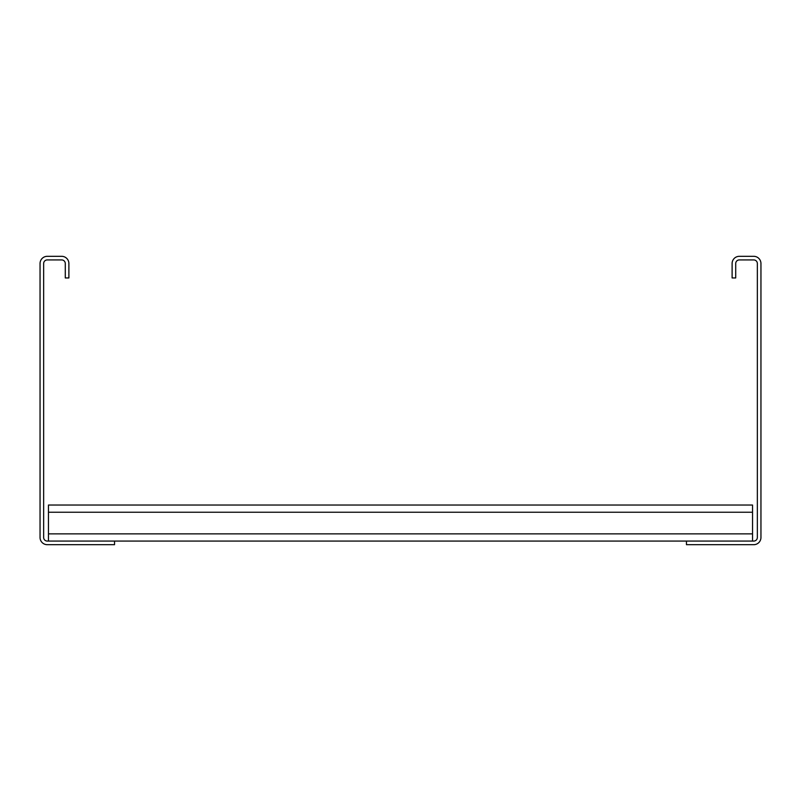 <?xml version="1.0" encoding="UTF-8"?>
<svg xmlns="http://www.w3.org/2000/svg" width="801" height="801" viewBox="0 0 801 801"><rect width="100%" height="100%" fill="white"/><g stroke="black" fill="none" stroke-linecap="round" stroke-linejoin="round"><path stroke-width="1.2" d="M732.114 277.947L732.114 263.529A7.209 7.209 0 0 1 739.323 256.32L753.741 256.32A7.209 7.209 0 0 1 760.95 263.529L760.95 537.471A7.209 7.209 0 0 1 753.741 544.68L686.457 544.68L686.457 541.075L753.741 541.075A3.604 3.604 0 0 0 757.345 537.471L757.345 263.529A3.604 3.604 0 0 0 753.741 259.925L739.323 259.925A3.604 3.604 0 0 0 735.718 263.529L735.718 277.947L732.114 277.947M114.543 544.68L114.543 541.075L47.259 541.075A3.604 3.604 0 0 1 43.654 537.471L43.654 263.529A3.604 3.604 0 0 1 47.259 259.925L61.677 259.925A3.604 3.604 0 0 1 65.281 263.529L65.281 277.947L68.886 277.947L68.886 263.529A7.209 7.209 0 0 0 61.677 256.32L47.259 256.32A7.209 7.209 0 0 0 40.05 263.529L40.05 537.471A7.209 7.209 0 0 0 47.259 544.68L114.543 544.68M114.543 541.075L686.457 541.075M48.46 541.075L48.46 505.03L752.539 505.03L752.539 541.075M48.46 533.867L752.539 533.867M48.46 512.24L752.539 512.24"/></g></svg>
